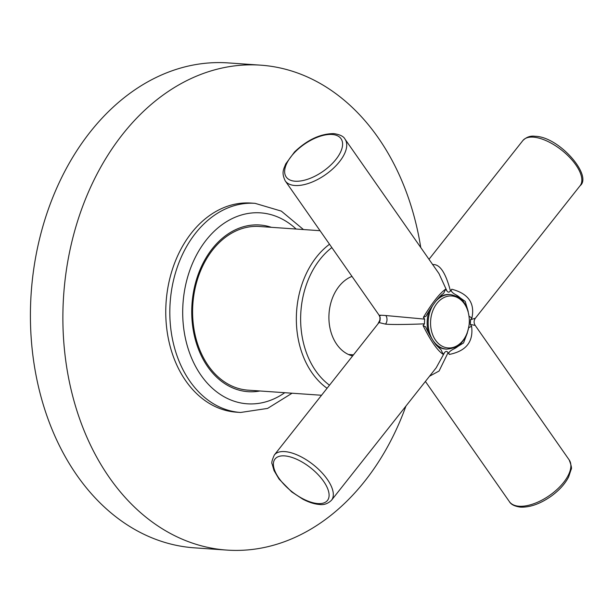 <?xml version="1.0" encoding="UTF-8"?>
<svg xmlns="http://www.w3.org/2000/svg" width="613" height="613" viewBox="0 0 613 613"><rect width="100%" height="100%" fill="white"/><g stroke="black" fill="none" stroke-linecap="round" stroke-linejoin="round"><path stroke-width="0.92" d="M350.682 354.651A41.017 30.466 -86 0 1 349.563 354.958M351.977 276.386A41.017 30.466 94 0 0 328.943 315.266A41.017 30.466 -86 0 0 352.613 355.954M321.541 395.262L247.959 390.144A82.027 60.94 -86 0 1 192.674 307.504A82.027 60.94 -86 0 1 259.337 226.481L320.055 230.703M240.564 412.472L236.511 412.189A104.815 77.866 -86 0 1 165.862 306.592A104.815 77.866 -86 0 1 251.046 203.064L255.1 203.347A104.815 77.866 94 0 0 169.924 306.875A104.815 77.866 94 0 0 240.564 412.472L267.597 408.411L292.079 393.217M420.763 247.529A243.054 180.551 94 0 0 260.632 65.162A243.054 180.551 94 0 0 63.116 305.236A243.054 180.551 -86 0 0 226.925 550.091L194.459 547.838A243.054 180.551 -86 0 1 30.65 302.975A243.054 180.551 94 0 1 228.166 62.909L260.632 65.162M405.944 406.067A243.054 180.551 -86 0 1 226.925 550.091M380.328 315.68C378.106 315.151 379.945 315.105 385.845 315.534L424.633 319.112L424.449 323.856C404.45 324.606 391.469 324.698 385.516 324.116A6.076 4.513 94 0 0 385.845 315.534M380.075 317.166A3.034 1.387 -24 0 1 379.968 317.281L378.949 314.975M380.068 320.499A3.034 1.525 29.2 0 0 379.853 320.201L379.968 317.281M285.244 180.896A36.458 17.961 -34.9 0 0 294.983 185.509A36.458 17.961 -34.9 0 0 333.12 168.544A36.458 17.961 -34.9 0 0 345.012 139.136C343.671 136.385 339.939 134.546 333.817 133.611C320.469 133.649 307.381 139.756 294.554 151.932L285.696 163.962C283.834 169.081 281.083 172.276 285.244 180.896L379.217 315.366L380.206 317.749C380.144 320.614 379.738 322.216 379.003 322.561L385.516 324.116M331.533 500.208A36.458 16.52 -141.7 0 0 320.997 471.719A36.458 16.52 -141.7 0 0 284.761 451.597A36.458 16.52 -141.7 0 0 274.325 454.999C272.026 460.179 271.306 463.175 272.157 464.003L274.011 470.546L279.068 479.105L291.673 491.887L302.753 499.135C308.753 502.292 314.293 504.07 319.381 504.476C323.871 505.143 327.924 503.725 331.533 500.208L436.211 367.769L444.54 352.605L443.161 354.352C437.529 350.697 430.832 341.112 423.07 325.603L424.449 323.856M444.54 352.605C445.774 351.042 446.954 351.057 448.072 352.651L439.077 371.026L429.529 376.221M429 259.307L522.866 140.546A36.458 16.52 38.3 0 1 533.295 137.143A36.458 16.52 38.3 0 1 569.531 157.265A36.458 16.52 38.3 0 1 580.067 185.754L475.389 318.193C473.749 320.515 473.68 322.913 475.182 325.396L470.347 324.469L471.589 326.246C473.588 341.686 466.164 351.08 449.314 354.429L448.072 352.651M475.389 318.193L470.531 319.718L470.347 324.469M465.152 304.408A28.865 21.44 -86 0 0 455.566 294.646C451.651 292.393 450.402 290.593 451.819 289.229L450.44 290.968C445.613 272.494 439.644 263.713 432.533 264.624M451.819 289.229C468.355 293.619 475.052 303.205 471.91 317.978L470.531 319.718M423.07 325.603L425.621 326.852C428.694 333.993 434.893 343.755 436.517 345.372L441.076 349.847L443.161 354.352M424.633 319.112L423.384 317.335L425.966 316.27C429.406 309.91 435.391 301.519 437.276 299.489C439.988 296.309 442.111 294.255 443.643 293.343L445.666 289.144L446.908 290.922L438.985 273.597L345.012 139.136M450.44 290.968C449.206 292.539 448.026 292.516 446.908 290.922M471.91 317.978L469.19 316.346M468.815 327.671L471.589 326.246M449.314 354.429C447.996 353.05 449.375 351.28 453.467 349.119A28.865 21.44 94 0 0 462.577 341.449M445.666 289.144C439.743 293.244 432.318 302.646 423.384 317.335M377.869 323.993L379.853 320.201M455.566 294.646L465.198 301.366L468.202 311.496M453.467 349.119L463.543 342.951L467.382 332.844M432.847 305.297A27.34 20.313 94 0 0 428.18 321.587A27.34 20.313 -86 0 0 446.609 349.134L445.59 349.065A27.34 20.313 -86 0 1 436.563 345.425A27.34 20.313 94 0 0 446.103 349.096M428.533 332.775A27.34 20.313 -86 0 1 427.161 321.519A27.34 20.313 94 0 1 429.223 310.768A27.34 20.313 94 0 0 428.533 332.775M436.195 300.814A27.34 20.313 94 0 1 450.402 294.585L449.383 294.508A27.34 20.313 94 0 0 439.13 297.374A27.34 20.313 94 0 1 449.888 294.554M469.297 322.216A26.045 19.348 94 0 0 450.938 295.941A26.045 19.348 94 0 0 430.579 321.702A26.045 19.348 -86 0 0 448.938 347.977A26.045 19.348 -86 0 0 469.297 322.216M331.848 247.583A78.993 58.679 94 0 0 300.715 314.89A78.993 58.679 -86 0 0 329.495 385.194M329.518 244.25A82.027 60.94 94 0 0 296.424 314.714A82.027 60.94 -86 0 0 327.066 388.274M271.36 227.316A83.552 62.066 94 0 0 191.815 307.511A83.552 62.066 94 0 0 259.989 390.979M296.14 229.04A95.705 71.093 94 0 0 223.423 223.722A95.705 71.093 94 0 0 182.789 307.389A95.705 71.093 94 0 0 284.761 392.703M475.182 325.396L569.148 459.857A36.458 17.961 145.1 0 1 557.255 489.266A36.458 17.961 145.1 0 1 519.111 506.238A36.458 17.961 145.1 0 1 509.38 501.626L425.399 381.447M295.144 181.218A33.416 16.467 -34.9 0 0 335.939 159.403A33.416 16.467 -34.9 0 0 332.093 134.477A33.416 16.467 -34.9 0 0 291.298 156.3A33.416 16.467 -34.9 0 0 295.144 181.218M284.593 455.888A33.416 15.149 -141.7 0 0 278.93 478.178A33.416 15.149 -141.7 0 0 317.909 503.564A33.416 15.149 -141.7 0 0 323.572 481.282A33.416 15.149 -141.7 0 0 284.593 455.888M303.458 229.546L281.313 211.11L255.1 203.347M353.486 354.843L348.498 354.498M379.003 322.561L274.325 454.999M569.148 459.857C571.347 465.436 571.99 468.677 571.078 469.589L568.634 476.937C564.91 484.14 558.895 490.699 550.581 496.622C539.892 503.947 529.893 507.457 520.583 507.143C514.744 506.369 511.004 504.53 509.38 501.626M522.866 140.546C526.444 137.044 530.498 135.619 535.019 136.285C559.025 136.553 592.924 175.793 580.067 185.754M450.402 294.585C462.685 296.983 469.037 306.186 469.451 322.2C467.535 339.211 459.919 348.192 446.609 349.134"/></g></svg>
